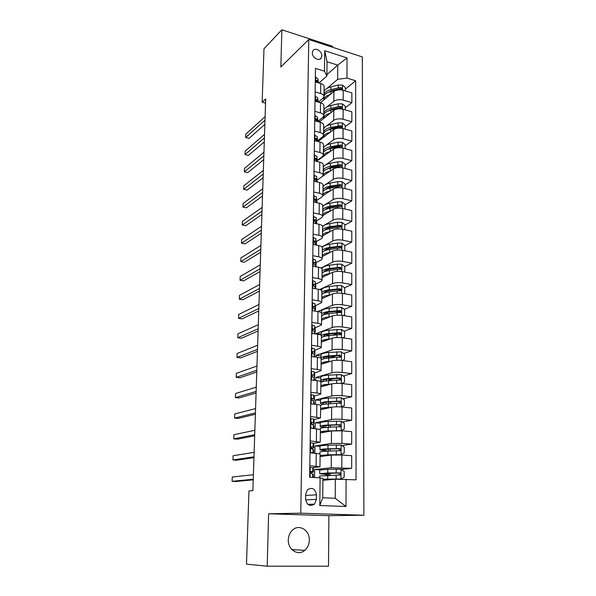 <?xml version="1.0" encoding="UTF-8"?>
<svg xmlns="http://www.w3.org/2000/svg" width="596" height="596" viewBox="0 0 596 596"><rect width="100%" height="100%" fill="white"/><g stroke="black" fill="none" stroke-linecap="round" stroke-linejoin="round"><path stroke-width="0.89" d="M288.3 539.842C287.749 549.698 298.224 556.306 304.765 550.346C307.655 547.813 309.168 544.424 309.324 540.185C309.816 530.246 299.132 523.69 292.561 530.03C289.894 532.519 288.471 535.797 288.3 539.842M312.326 52.843C312.013 57.775 319.478 61.813 321.371 57.767L321.84 55.86C322.145 50.936 314.673 46.883 312.773 50.98L312.326 52.843M332.561 47.255L332.568 46.294L281.863 29.8L263.983 48.76L262.166 102.236L265.548 103.175M363.91 515.242L362.301 56.911L308.78 39.537L300.757 513.186L363.91 515.242L328.895 515.674L268.632 513.774L267.194 566.2L328.5 566.2L328.895 515.674M267.194 566.2L246.483 564.159L248.972 490.888L252.883 490.605L265.689 98.914L262.166 102.236M316.401 499.381L316.461 494.844C315.217 488.653 312.215 486.954 307.462 489.748L305.651 494.367L305.584 498.934C306.784 505.095 309.756 506.831 314.502 504.134L316.401 499.381L305.629 499.873M346.067 479.266L346.008 506.496L319.799 505.512L320.097 477.843L322.92 478.558L322.734 497.749L335.228 498.278L335.332 479.236L356.043 479.817L355.656 80.765L345.3 89.266M326.913 74.634L337.738 65.12L327.04 61.753L326.899 76.05L324.492 71.17L315.478 68.391L309.659 477.269L320.097 477.843M324.492 71.17L324.708 50.727L347.036 57.887L346.984 78.098L355.656 80.765M281.863 29.8L280.843 66.983L308.78 39.537M268.632 513.774L300.757 513.186M326.899 76.05L318.957 83.008M315.142 91.896L320.618 93.505C322.853 94.22 323.986 95.233 324 96.537L323.062 98.154L318.309 102.139M314.867 111.325L320.38 112.875C322.637 113.568 323.77 114.544 323.792 115.803L322.846 117.36L317.951 121.279M314.584 131.038L320.141 132.536C322.414 133.206 323.561 134.137 323.576 135.344L322.63 136.842L317.698 140.604M314.301 151.049L319.896 152.487C322.19 153.127 323.345 154.021 323.36 155.176L322.406 156.606L317.437 160.205M314.01 171.35L319.65 172.728C321.959 173.339 323.121 174.196 323.144 175.299L322.183 176.662L317.176 180.089M313.72 191.957L319.404 193.275C321.728 193.856 322.898 194.676 322.92 195.726L321.952 197.015L316.908 200.263M313.421 212.884L319.151 214.128C321.49 214.687 322.674 215.461 322.697 216.452L321.721 217.667L316.632 220.744L316.61 223.746M313.116 234.116L318.89 235.301C321.251 235.83 322.443 236.56 322.466 237.491L321.482 238.631L316.349 241.522M312.811 255.684L318.629 256.801C321.006 257.293 322.212 257.979 322.235 258.85L321.244 259.916L316.059 262.62M312.498 277.587L318.361 278.63C320.76 279.092 321.974 279.733 321.996 280.537L321.006 281.528L315.768 284.031M312.185 299.825L318.093 300.794C320.514 301.226 321.736 301.814 321.758 302.559L315.463 305.763M311.864 322.414L317.817 323.315C320.253 323.71 321.49 324.246 321.52 324.924L315.157 327.837M311.537 345.36L317.541 346.179C320 346.544 321.237 347.028 321.266 347.632L314.837 350.247M311.209 368.678L317.258 369.416C319.732 369.743 320.991 370.176 321.02 370.705L314.502 373.007M310.866 392.369L316.975 393.025C319.471 393.308 320.73 393.688 320.76 394.15L314.144 396.117M310.523 416.44L320.506 417.96L313.764 419.599M310.181 440.906L320.238 442.165L313.332 443.454M309.823 465.781L319.97 466.757L312.796 467.689M322.905 480.264L335.332 479.236M314.554 477.538L314.658 469.521L331.22 467.771L351.685 468.374L341.217 469.425M320.082 456.543L331.309 455.083L341.851 455.024L351.692 455.717L351.685 468.374M314.867 453.139L314.956 445.972L331.391 443.461L341.895 443.364L351.7 444.117L341.851 445.555M320.343 432.942L331.48 430.968L341.94 430.826L351.707 431.66L351.7 444.117M315.172 428.546L315.247 422.788L331.562 419.532C334.334 419.092 337.805 419.033 341.985 419.346L351.707 420.247L342.395 422.02M320.596 409.705L331.652 407.239C334.408 406.748 337.865 406.673 342.03 407.016L351.714 407.984L351.707 420.247M315.478 404.349L315.537 399.953L331.734 395.982C334.483 395.446 337.925 395.357 342.074 395.714L351.722 396.75L342.871 398.828M320.842 386.826L331.816 383.876C334.557 383.295 337.984 383.191 342.119 383.571L351.722 384.681L351.722 396.75M315.783 380.546L315.82 377.462L331.897 372.798C334.624 372.165 338.044 372.053 342.156 372.455L351.729 373.618L343.289 375.964M321.088 364.298L331.987 360.878C334.699 360.2 338.103 360.073 342.201 360.498L351.737 361.735L351.729 373.618M316.074 357.116L316.096 355.305L332.061 349.971C334.766 349.249 338.163 349.107 342.246 349.554L351.737 350.843L343.661 353.435M321.326 342.104L332.143 338.237C334.84 337.47 338.223 337.314 342.283 337.783L351.744 339.139L351.737 350.843M316.364 334.051L316.372 333.484L332.225 327.495C334.907 326.683 338.275 326.519 342.327 327.003L351.752 328.418L343.996 331.234M321.564 320.246L332.307 315.94C334.982 315.083 338.334 314.911 342.372 315.411L351.759 316.893L351.752 328.418M317.743 311.522L332.382 305.361C335.049 304.459 338.394 304.273 342.409 304.802L351.759 306.337L344.302 309.346M321.803 298.708L332.464 293.984C335.123 293.046 338.446 292.845 342.454 293.388L351.767 294.983L351.759 306.337M319.642 289.537L332.538 283.562C335.183 282.579 338.506 282.37 342.491 282.929L351.774 284.59L344.577 287.786M322.034 277.49L332.62 272.357C335.257 271.336 338.558 271.113 342.529 271.694L351.774 273.408L351.774 284.59M321.013 267.991L332.695 262.098C335.317 261.033 338.61 260.795 342.566 261.398L351.782 263.164L344.779 266.554M322.257 256.585L332.769 251.058C335.392 249.955 338.67 249.709 342.611 250.327L351.782 252.145L351.782 263.164M321.967 246.878L332.844 240.948C335.451 239.801 338.722 239.547 342.648 240.181L351.789 242.058L344.838 245.701M322.481 235.986L332.926 230.071C335.518 228.886 338.774 228.626 342.685 229.274L351.796 231.203L351.789 242.058M322.563 226.219L332.993 220.11C335.585 218.888 338.826 218.613 342.722 219.283L351.796 221.265L344.898 225.146M322.704 215.685L333.075 209.397C335.652 208.138 338.886 207.848 342.767 208.533L351.804 210.574L351.796 221.265M322.808 206.045L333.142 199.578C335.712 198.282 338.93 197.991 342.804 198.691L351.811 200.778L344.957 204.89M322.928 195.674L333.216 189.021C335.779 187.688 338.99 187.382 342.842 188.105L351.811 190.236L351.811 200.778M323.025 186.168L324.321 185.311M324.947 184.894L333.291 179.351C335.839 177.981 339.035 177.668 342.879 178.398L351.819 180.581L345.017 184.931M322.63 176.289L333.365 168.944C335.906 167.543 339.087 167.215 342.916 167.968L351.819 170.203L351.819 180.581M323.241 166.575L324.179 165.911M325.602 164.913L333.432 159.408C335.965 157.977 339.139 157.642 342.953 158.402L351.826 160.682L345.077 165.248M318.569 159.378L318.562 159.959L333.507 149.156C336.032 147.689 339.191 147.339 342.991 148.121L351.834 150.453L351.826 160.682M323.449 147.257L324.217 146.691M326.057 145.327L333.574 139.762C336.092 138.257 339.236 137.899 343.02 138.697L351.834 141.073L345.129 145.849M318.815 139.747L318.8 140.939L333.641 129.652C336.151 128.118 339.288 127.753 343.058 128.565L351.841 130.978L351.834 141.073M323.658 128.214L324.298 127.715M326.444 126.039L333.708 120.392C336.211 118.82 339.34 118.448 343.095 119.274L351.841 121.733L345.188 126.724M319.262 122.001L333.782 110.424C336.271 108.822 339.392 108.442 343.132 109.284L351.849 111.787L351.841 121.733M319.039 121.942L319.061 120.392M323.859 109.433L324.418 108.979M326.794 107.042L333.849 101.29C336.33 99.659 339.437 99.271 343.169 100.121L351.856 102.676L345.24 107.861M320.402 102.743L333.916 91.471C336.39 89.802 339.489 89.407 343.199 90.272L351.856 92.864L351.856 102.676M319.292 102.423L319.3 101.305M324.06 90.912L324.552 90.495M327.107 88.32L337.656 79.335L337.738 65.12L347.036 57.887M320.067 469.849L314.658 469.521M326.69 475.34L326.697 474.707M340.234 268.759L339.124 269.295M339.981 289.827L337.671 290.855M339.556 311.268L335.541 312.885M338.632 333.179L332.881 335.257M336.472 355.738L330.586 357.63M333.536 378.676L330.259 379.585M310.009 452.796L320.112 453.921L319.97 466.735M322.987 456.163L322.309 455.784L328.985 454.986L340.986 454.651L344.235 452.945L344.25 447.171L341.024 445.003L327.986 445.182C322.987 445.368 320.32 445.733 319.985 446.277L314.956 445.972M320.238 423.227L315.247 422.788M310.36 428.137L320.38 429.53L320.238 442.128M320.492 400.46L315.537 399.953M310.702 403.872L316.834 404.49C319.337 404.758 320.611 405.109 320.641 405.533L320.506 417.915M320.737 378.035L315.82 377.462M311.045 380.002L317.124 380.702C319.605 381.008 320.864 381.41 320.894 381.909L320.767 394.09M320.976 355.946L316.096 355.305M311.38 356.505L317.407 357.287C319.873 357.63 321.117 358.092 321.147 358.665L321.02 370.645M321.214 334.185L316.372 333.484M327.867 339.765L327.867 339.765C325.535 340.152 324.12 340.659 323.606 341.292M311.708 333.387L317.69 334.244C320.134 334.624 321.371 335.138 321.4 335.779L321.274 347.565M312.028 310.62L317.966 311.559C320.387 311.976 321.616 312.535 321.646 313.25L321.52 324.842M312.349 288.218L318.234 289.224C320.641 289.678 321.855 290.289 321.885 291.064L321.758 302.47M312.662 266.151L318.502 267.239C320.886 267.716 322.093 268.379 322.123 269.221L322.004 280.44M312.975 244.427L318.763 245.582C321.132 246.096 322.332 246.804 322.354 247.705L322.235 258.746M313.28 223.038L319.024 224.252C321.378 224.796 322.563 225.549 322.585 226.51L322.466 237.379M313.578 201.962L319.277 203.243C321.616 203.817 322.794 204.614 322.816 205.635L322.697 216.333M313.868 181.206L319.53 182.555C321.847 183.151 323.017 183.993 323.039 185.065L322.92 195.6M314.166 160.756L319.784 162.164C322.078 162.79 323.241 163.669 323.255 164.801L323.144 175.172M314.45 140.604L320.022 142.071C322.302 142.727 323.457 143.643 323.479 144.828L323.367 155.042M314.733 120.757L320.268 122.277C322.525 122.955 323.673 123.916 323.688 125.153L323.583 135.203M315.008 101.186L320.506 102.765C322.749 103.473 323.881 104.464 323.904 105.753L323.792 115.654M346.984 78.098L337.656 79.335M315.284 81.905L320.737 83.537C322.965 84.267 324.09 85.295 324.112 86.629L324 96.381M322.734 497.749L319.799 505.512M335.228 498.278L346.008 506.496M324.708 50.727L327.04 61.753M309.801 467.42L312.825 467.718L313.399 468.419L313.377 472.188M310.322 467.368L309.801 467.637M309.667 477.016L310.091 477.292L310.233 467.413M310.546 472.747L313.354 472.144L312.781 471.488L310.807 471.518L311.388 473.634L313.325 474.505L313.31 477.47M253.255 479.236L232.09 481.315L232.261 477.016L253.404 474.729M310.613 471.831L310.501 472.36M253.24 479.832L235.912 481.508L232.09 481.315M325.461 473.261L325.453 474.364L330.028 474.945L327.428 475.325M322.913 479.467L340.89 479.035L344.168 477.254L344.183 471.384L340.927 469.231L327.785 469.283L319.724 470.088M340.89 479.035L322.92 479.177M322.905 479.996L324.157 480.16M319.665 476.033L340.294 474.982C340.919 473.962 340.674 473.269 339.564 472.889L327.755 472.986L319.687 473.686L327.025 474.744M325.453 474.364L322.131 473.738L338.126 473.023C339.348 473.343 339.623 474.036 338.96 475.109L340.294 474.982M310.017 452.178L313.079 453.012M310.531 452.513L310.009 452.587M310.151 442.768L313.153 443.148L313.742 444.221L313.697 447.827M310.665 442.686L310.151 442.947M311.209 448.587L313.675 447.775L313.109 446.858L311.127 446.806L311.723 448.877L313.071 449.205L313.645 450.092L313.63 453.049M253.993 456.804L232.939 459.948L233.103 455.709L254.134 452.349M310.889 447.268L310.911 448.073M253.963 457.639L236.724 460.187L232.939 459.948M310.367 427.734L312.751 428.338M310.874 428.077L310.494 428.144M310.494 418.519L313.474 418.973L314.055 420.329L314.01 423.853M311.008 418.407L310.494 418.66M312.624 424.628L313.988 423.786L313.429 422.624L311.447 422.497L312.058 424.523L313.392 424.933L313.958 426.073L313.95 428.442M254.715 434.693L233.774 438.872L233.937 434.693L254.857 430.305M311.194 423.1L311.425 424.069M254.678 435.773L237.536 439.155L233.774 438.872M310.836 394.649L313.787 395.185L314.36 396.809L314.315 400.259M311.343 394.515L310.836 394.753M313.63 400.952L314.315 400.356L313.742 398.776L311.76 398.568L312.386 400.564L313.712 401.048L314.263 404.23M255.423 412.901L234.593 418.094L234.757 413.967L255.565 408.58M311.522 399.342L311.879 400.229M255.379 414.22L238.325 418.414L234.593 418.094M340.986 454.651L327.904 454.778L320.097 455.553M320.089 455.977L321.475 456.365M319.925 452.193L319.925 452.133C320.253 451.626 322.928 451.291 327.934 451.12L340.42 450.636C341.009 449.637 340.756 448.952 339.675 448.587L327.956 448.818C322.95 448.989 320.283 449.339 319.948 449.861L326.466 451.172M325.677 449.22L325.662 450.762L322.369 449.913C322.652 449.481 324.872 449.19 329.029 449.049L338.245 448.788C339.437 449.093 339.72 449.764 339.094 450.814L340.42 450.636M325.662 450.762L328.642 451.105M340.614 430.737L344.309 429.023L344.324 423.339L341.121 421.156L328.18 421.454C323.218 421.715 320.574 422.192 320.246 422.877L320.246 422.959M341.083 430.647L328.105 430.901C323.866 431.087 321.281 431.437 320.35 431.951M320.343 432.51L321.058 432.815M330.713 431.102L329.171 431.169C325.036 431.362 322.831 431.72 322.548 432.242L322.741 432.517M320.179 428.718L320.179 428.643C320.514 427.995 323.166 427.548 328.135 427.302L340.54 426.669C341.091 425.693 340.837 425.022 339.78 424.672L328.15 425.03C323.188 425.283 320.536 425.745 320.208 426.408C320.179 426.855 321.356 427.257 323.74 427.63M325.468 427.459L322.607 426.46C322.883 425.909 325.088 425.522 329.223 425.32L338.364 424.941C339.526 425.224 339.817 425.879 339.236 426.907L340.54 426.669M341.337 406.949L344.376 405.481L344.391 399.879L341.217 397.681L328.374 398.091C323.457 398.433 320.827 399.015 320.499 399.842L320.492 399.931M329.983 401.928L330.579 402.36L330.564 403.723M331.838 407.195L328.299 407.396C324.097 407.642 321.527 408.089 320.603 408.722M329.551 407.709L329.357 407.716C325.252 407.969 323.062 408.424 322.786 409.065L322.808 409.214M320.536 405.317C321.289 404.624 323.881 404.133 328.329 403.85L340.659 403.082C341.18 402.121 340.919 401.473 339.884 401.13L328.351 401.622C323.419 401.942 320.79 402.516 320.462 403.321L322.652 404.505M324.217 404.237L322.846 403.373C323.121 402.695 325.304 402.225 329.402 401.957L338.476 401.458L339.66 402.456M311.172 371.159L314.099 371.77L314.643 373.431L314.613 377.03M311.678 371.003L311.172 371.226M314.092 377.752L314.613 377.149L314.055 375.301L312.744 374.735L312.073 375.018L312.706 376.977L314.025 377.544L314.576 380.404M256.124 391.423L235.405 397.592L235.569 393.524L256.265 387.162M256.079 392.965L239.108 397.964L235.405 397.592M341.784 383.533L344.443 382.297L344.458 376.791L341.389 374.631L328.567 375.093C323.68 375.502 321.073 376.195 320.745 377.156L320.745 377.261M328.24 379.078L330.743 380.047L330.743 380.606M331.093 384.07L328.493 384.249C324.321 384.562 321.773 385.098 320.857 385.843M328.813 384.688C325.178 385.016 323.248 385.538 323.017 386.238L323.017 386.245M320.894 382.394C321.81 381.634 324.351 381.09 328.523 380.769L340.778 379.861L339.988 377.953L328.538 378.572C323.65 378.967 321.035 379.637 320.708 380.583L322.212 381.745M323.747 381.358L323.077 380.628C323.352 379.846 325.52 379.287 329.588 378.959L338.588 378.341L339.75 379.265M311.499 348.034L314.405 348.72L314.911 354.166M311.999 347.855L311.499 348.071M314.479 354.925L314.911 354.3L314.36 352.199L313.056 351.551L312.379 351.841L313.027 353.763L314.33 354.404L314.882 356.959M256.816 370.25L236.202 377.372L236.366 373.364L256.958 366.048M256.764 372.016L239.883 377.782L236.202 377.372M312.319 325.073L314.703 326.027L315.209 331.652M315.157 333.678L314.628 331.622L314.599 333.797M257.502 349.375L236.992 357.429L237.148 353.473L257.636 345.24M314.837 332.441L315.209 331.801L314.658 329.454L313.369 328.739L312.684 329.014L313.34 330.914L314.628 331.622M257.435 351.364L240.65 357.876L236.992 357.429M312.14 302.835L315.001 303.692L315.5 309.48M258.172 328.798L237.774 337.746L237.931 333.842L258.306 324.723M315.18 310.293L314.956 307.059L313.675 306.269L312.989 306.553L313.645 308.415L314.926 309.197L315.381 311.149M258.105 330.996L241.402 338.237L237.774 337.746M312.453 280.738L315.291 281.692L315.783 287.644M258.835 308.512L238.542 318.331L238.698 314.479L258.969 304.489M315.507 288.479L315.247 285.007L313.98 284.15L313.287 284.426L313.95 286.259L315.217 287.116L315.567 288.769M258.761 310.911L242.147 318.86L238.542 318.331M312.766 258.977L315.575 260.02L316.059 266.136M259.491 288.501L239.301 299.17L239.45 295.37L259.618 284.53M315.94 266.762L315.53 263.298L314.278 262.374L313.578 262.635L314.248 264.445L315.507 265.362L315.768 266.732M259.409 291.094L242.877 299.736L239.301 299.17M342.156 372.455L342.201 360.498L344.51 359.477L344.525 354.046L341.396 351.826L328.754 352.452C323.904 352.929 321.319 353.719 320.991 354.814L320.991 354.933M327.003 356.661L330.847 357.853M330.624 361.31L328.679 361.467C324.537 361.839 322.011 362.457 321.102 363.314M328.277 362.04C325.364 362.413 323.695 362.934 323.293 363.605M321.132 359.917C322.049 359.045 324.574 358.412 328.709 358.032L340.89 357.004L340.085 355.142L328.731 355.872C323.874 356.341 321.281 357.116 320.953 358.189L320.946 358.285M321.147 358.717L322.041 359.336M323.606 358.814L323.3 358.233C323.576 357.339 325.729 356.699 329.767 356.311L338.699 355.581L339.847 356.438M342.64 337.835L344.577 337.001L344.592 331.659L341.486 329.417L328.94 330.154C324.127 330.698 321.557 331.585 321.229 332.806L321.229 332.94M326.265 334.609L329.946 335.548M330.311 338.893L328.865 339.035C324.76 339.459 322.25 340.16 321.341 341.128M321.378 337.783C322.287 336.8 324.79 336.084 328.895 335.652L341.001 334.498L340.189 332.672L328.91 333.522C324.805 333.961 322.294 334.684 321.393 335.675M321.386 336.725L322.019 337.262M323.635 336.598L323.524 336.181C323.799 335.175 325.938 334.453 329.946 334.013L338.811 333.171L339.929 333.969M343.05 315.522L344.637 314.867L344.652 309.607L341.575 307.357L337.09 307.275L329.126 308.192C324.343 308.803 321.795 309.786 321.467 311.127L321.467 311.276M325.856 312.907L328.538 313.675M330.117 316.819L329.052 316.938C324.969 317.422 322.481 318.197 321.579 319.27M327.547 317.847L323.956 319.285M321.616 315.977C322.518 314.889 325.006 314.099 329.081 313.608L341.106 312.334L340.286 310.546L329.096 311.507C325.021 312.006 322.54 312.803 321.639 313.898M321.624 315.06L322.078 315.522M323.762 314.695L323.747 314.45C324.015 313.347 326.146 312.55 330.117 312.051L338.923 311.105L340.018 311.842M343.46 293.56L344.704 293.076L344.719 287.89L341.664 285.626L337.209 285.551L329.305 286.564C324.559 287.235 322.026 288.308 321.698 289.768L321.698 289.932M325.647 291.519L327.487 292.159M329.99 295.08L329.23 295.176C325.185 295.713 322.712 296.562 321.81 297.739M327.279 296.286L324.321 297.59M321.847 294.491C322.741 293.306 325.215 292.435 329.26 291.898L341.21 290.505L340.383 288.762L329.275 289.827C325.237 290.379 322.764 291.25 321.87 292.45M321.855 293.709L322.183 294.104M323.956 293.098L323.963 293.046C324.231 291.839 326.347 290.967 330.288 290.416L339.027 289.365L340.1 290.043M344.704 293.076L343.549 293.575M343.862 271.94L344.764 271.597L344.779 266.494L341.746 264.222L337.329 264.147L329.484 265.25C324.842 265.972 322.324 267.112 321.937 268.669M325.55 270.45L326.764 270.994M329.923 273.668L329.409 273.735C325.394 274.324 322.935 275.255 322.041 276.522M327.025 275.069L324.723 276.186M322.078 273.326C322.965 272.044 325.423 271.098 329.439 270.51L341.307 269.012L340.472 267.299L329.454 268.468C325.438 269.072 322.987 270.018 322.101 271.314M324.202 271.806C324.626 270.569 326.712 269.668 330.46 269.101L339.131 267.947L340.174 268.58M344.764 271.597L343.996 271.962M313.071 237.543L315.858 238.683L316.334 244.949M260.139 268.766L240.046 280.269L240.195 276.514L260.266 264.855M316.334 245.098L315.813 241.909L314.569 240.918L313.868 241.179L315.977 245.03M260.042 271.553L243.6 280.865L240.046 280.269M344.257 250.655L344.823 250.447L344.838 245.418L341.828 243.131L337.448 243.064L329.655 244.256C325.602 244.926 323.159 245.977 322.324 247.415M325.535 249.694L326.325 250.141M329.901 252.57L329.588 252.615C325.595 253.255 323.159 254.254 322.272 255.624M326.757 254.224L325.178 255.051M322.302 252.473C323.188 251.087 325.625 250.082 329.61 249.433L341.404 247.832L340.569 246.148L329.625 247.429C325.647 248.078 323.211 249.098 322.324 250.484M324.47 250.812C325.081 249.575 327.13 248.674 330.631 248.1L339.236 246.856L340.249 247.437M344.823 250.447L344.384 250.678M313.369 216.437L316.133 217.659L316.595 223.738M260.772 249.307L240.791 261.607L240.933 257.904L260.899 245.448M316.565 223.731L316.096 220.833L314.859 219.79L314.152 220.043L316.2 223.656M260.675 252.279L244.315 262.24L240.791 261.607M344.644 229.691L344.905 224.655L341.918 222.36L337.56 222.286L329.826 223.567C325.878 224.275 323.464 225.37 322.585 226.867M325.565 229.236L326.057 229.579M329.901 231.784L329.759 231.807C325.796 232.492 323.375 233.565 322.496 235.025M326.265 233.848L325.893 234.057M322.525 231.918C323.412 230.443 325.826 229.363 329.782 228.67L341.501 226.964L340.659 225.318L329.804 226.696C325.848 227.389 323.427 228.484 322.548 229.959M324.775 230.101C325.52 228.879 327.524 227.985 330.795 227.411L339.34 226.07L340.323 226.614M313.667 195.644L316.409 196.956L316.886 202.707M261.398 230.108L241.514 243.19L241.663 239.532L261.525 226.301M316.759 202.677L316.372 200.077L315.142 198.975L314.435 199.22L316.424 202.603M261.294 233.267L245.016 243.861L241.514 243.19M344.95 209.025L344.965 204.19L341.992 201.888L337.679 201.813L329.998 203.184C326.072 203.936 323.68 205.099 322.801 206.685M322.749 211.662C323.621 210.105 326.027 208.95 329.953 208.213L329.931 211.304C325.997 212.034 323.591 213.174 322.719 214.724M329.953 208.213L341.597 206.41L340.756 204.793L329.968 206.261C326.042 207.006 323.643 208.168 322.771 209.732M325.096 209.68C325.952 208.473 327.904 207.587 330.951 207.021L339.437 205.59L340.756 204.793M313.958 175.157L316.677 176.55L317.154 181.989M262.017 211.17L242.237 225.012L242.378 221.399L262.143 207.415M316.968 181.944L316.64 179.627L315.426 178.465L314.718 178.703L316.655 181.869M261.912 214.5L245.716 225.713L242.237 225.012M345.01 188.619L345.017 184.022L342.074 181.713L337.79 181.646L330.162 183.091C326.265 183.888 323.889 185.125 323.017 186.794M329.975 191.122C326.139 191.905 323.792 193.097 322.935 194.713M322.965 191.696C323.837 190.049 326.221 188.835 330.124 188.053L341.687 186.153L340.845 184.566L330.139 186.131C326.243 186.921 323.859 188.142 322.987 189.796M325.431 189.528C326.377 188.358 328.269 187.487 331.115 186.928L339.534 185.408L340.845 184.566M314.248 154.967L316.945 156.443L317.422 161.576M262.627 192.486L242.945 207.065L243.086 203.504L262.747 188.783M316.878 161.404L314.993 158.484L315.701 158.253L316.908 159.482L317.176 161.509M262.516 195.987L246.401 207.795L242.945 207.065M345.069 168.504L345.077 164.146L342.156 161.829L337.902 161.762L330.326 163.289C326.459 164.131 324.097 165.427 323.233 167.178M330.028 171.223C326.28 172.058 323.986 173.309 323.151 174.993M323.181 172.013C324.045 170.285 326.414 169.003 330.288 168.176L341.776 166.195L340.927 164.63L330.303 166.284C326.429 167.118 324.068 168.4 323.203 170.143M325.788 169.651L331.272 167.118L339.631 165.517L340.927 164.63M314.532 135.076L317.206 136.626L317.683 141.461M263.231 174.054L243.652 189.342L243.786 185.825L263.35 170.396M317.392 141.379L317.169 139.62L315.969 138.346L315.262 138.563L317.094 141.304M263.112 177.72L247.079 190.109L243.652 189.342M345.121 148.68L345.136 144.56L342.231 142.228L338.007 142.161L330.489 143.77C326.653 144.657 324.298 146.013 323.442 147.845M330.102 151.615C325.774 152.68 323.457 154.267 323.159 156.368L323.159 156.636M323.39 152.613C324.254 150.803 326.601 149.462 330.452 148.59L341.866 146.512L341.016 144.977L330.467 146.72C326.623 147.599 324.269 148.948 323.412 150.766M326.161 150.043L331.428 147.592L339.727 145.908L341.016 144.977M314.807 115.475L317.467 117.099L317.929 121.018M263.827 155.861L244.345 171.849L244.479 168.377L263.946 152.248M317.608 121.547L317.43 120.049L316.238 118.716L315.53 118.932L317.228 121.442M263.7 159.691L247.75 172.646L244.345 171.849M345.181 129.146L345.188 125.249L342.313 122.91L338.111 122.843L330.646 124.527C326.839 125.451 324.507 126.866 323.65 128.781M330.177 132.29C325.93 133.407 323.665 135.054 323.375 137.229L323.367 137.467M323.598 133.482C324.455 131.589 326.794 130.189 330.609 129.28L341.955 127.119L341.106 125.607L330.624 127.44C326.809 128.356 324.47 129.764 323.621 131.656M326.556 130.695L331.577 128.341L339.824 126.576L341.106 125.607M315.083 96.15L317.72 97.848L318.182 101.923M264.415 137.907L245.023 154.58L245.165 151.146L264.527 134.346M317.824 101.998L317.683 100.754L316.506 99.376L315.798 99.577L317.296 101.849M264.281 141.893L248.413 155.4L245.023 154.58M345.233 109.888L345.248 106.207L342.387 103.86L338.223 103.801L330.81 105.559C327.018 106.52 324.701 107.995 323.851 109.977M330.259 113.233C326.094 114.402 323.866 116.116 323.576 118.366L323.576 118.567M323.807 114.618C324.656 112.651 326.973 111.191 330.765 110.238L342.037 108.003L341.188 106.513L338.208 106.677L330.78 108.427C326.995 109.381 324.671 110.849 323.822 112.823M326.958 111.594L331.734 109.366L339.921 107.518L341.188 106.513M315.351 77.1L317.973 78.873L318.398 82.837M264.989 120.191L245.701 137.52L245.835 134.13L265.108 116.674M318.041 82.732L316.767 80.311L316.059 80.497L317.281 82.501M264.855 124.326L249.061 138.376L245.701 137.52M345.293 90.897L345.3 87.433L342.462 85.079L338.327 85.019L330.959 86.852C327.204 87.85 324.902 89.378 324.06 91.441M330.355 94.444C326.25 95.665 324.06 97.439 323.784 99.755L323.777 99.927M324.008 96.016C324.85 93.974 327.159 92.454 330.922 91.464L342.119 89.147L341.27 87.686L338.312 87.858L330.936 89.676C327.174 90.674 324.872 92.194 324.023 94.242M327.375 92.752L331.883 90.652L340.011 88.73L341.27 87.686M331.309 455.083L331.22 467.771M331.48 430.968L331.391 443.461M331.652 407.239L331.562 419.532M331.816 383.876L331.734 395.982M331.987 360.878L331.897 372.798M332.143 338.237L332.061 349.971M332.307 315.94L332.225 327.495M332.464 293.984L332.382 305.361M332.62 272.357L332.538 283.562M332.769 251.058L332.695 262.098M332.926 230.071L332.844 240.948M333.075 209.397L332.993 220.11M333.216 189.021L333.142 199.578M333.365 168.944L333.291 179.351M333.507 149.156L333.432 159.408M333.641 129.652L333.574 139.762M333.782 110.424L333.708 120.392M333.916 91.471L333.849 101.29M341.851 455.024L341.806 467.763M316.238 453.236L316.081 466.169M316.543 428.666L316.387 441.39M341.94 430.826L341.895 443.364M316.834 404.49L316.685 417.006M342.03 407.016L341.985 419.346M317.124 380.702L316.975 393.025M342.119 383.571L342.074 395.714M317.407 357.287L317.258 369.416M317.69 334.244L317.541 346.179M342.283 337.783L342.246 349.554M317.966 311.559L317.817 323.315M342.372 315.411L342.327 327.003M318.234 289.224L318.093 300.794M342.454 293.388L342.409 304.802M318.502 267.239L318.361 278.63M342.529 271.694L342.491 282.929M318.763 245.582L318.629 256.801M342.611 250.327L342.566 261.398M319.024 224.252L318.89 235.301M342.685 229.274L342.648 240.181M319.277 203.243L319.151 214.128M342.767 208.533L342.722 219.283M319.53 182.555L319.404 193.275M342.842 188.105L342.804 198.691M319.784 162.164L319.65 172.728M342.916 167.968L342.879 178.398M320.022 142.071L319.896 152.487M342.991 148.121L342.953 158.402M320.268 122.277L320.141 132.536M343.058 128.565L343.02 138.697M320.506 102.765L320.38 112.875M343.132 109.284L343.095 119.274M320.737 83.537L320.618 93.505M343.199 90.272L343.169 100.121M305.636 495.432L316.461 494.844M313.325 474.505L313.287 477.47M313.399 468.419L313.354 472.144M312.751 473.872L312.699 477.433M312.825 467.718L312.781 471.488M326.69 475.236L327.554 475.288M340.972 478.99L341.009 469.29M327.755 472.986L327.785 469.283M328.18 473.164L328.165 474.602M328.128 479.199L328.12 479.832M325.409 479.281L325.401 480.056M327.703 479.035L327.733 475.325M336.174 472.859L336.196 469.141M336.144 478.938L336.159 475.206M338.126 473.023L339.564 472.889M310.583 442.731L310.449 452.453M313.645 450.092L313.6 453.049M313.72 444.102L313.675 447.775M313.071 449.205L313.027 452.93M313.153 443.148L313.109 446.858M310.926 418.452L310.792 428.017M313.958 426.073L313.921 428.442M314.032 420.173L313.988 423.786M313.392 424.933L313.347 428.39M313.474 418.973L313.429 422.624M311.686 422.288L312.088 422.206M311.261 394.552L311.127 403.917M314.263 402.427L314.241 404.23M314.338 396.623L314.293 400.177M313.712 401.048L313.667 404.17M313.787 395.185L313.742 398.776M311.931 398.404L312.416 398.284M341.068 454.606L341.106 445.056M327.956 448.818L327.986 445.182M328.374 449.071L328.359 451.068M328.322 455.009L328.322 455.471M325.625 455.15L325.617 455.821M327.904 454.778L327.934 451.12M336.308 448.572L336.33 444.914M336.278 454.554L336.293 450.881M338.245 448.788L339.675 448.587M341.165 430.61L341.203 421.208M328.15 425.03L328.18 421.454M325.893 425.559L325.878 427.429M328.567 425.35L328.552 427.28M325.841 431.392L325.833 431.973M328.105 430.901L328.135 427.302M336.442 424.665L336.464 421.067M336.412 430.558L336.427 426.945M338.364 424.941L339.78 424.672M341.262 406.941L341.292 397.741M328.351 401.622L328.374 398.091M326.101 402.263L326.087 404.021M328.761 402.002L328.746 403.827M326.049 408.007L326.049 408.491M328.299 407.396L328.329 403.85M336.569 401.138L336.591 397.599M336.539 406.807L336.561 403.38M338.476 401.458L339.884 401.13M311.589 371.04L311.462 380.047M314.569 379.153L314.546 380.404M314.643 373.431L314.599 376.933M312.207 374.891L312.744 374.735M314.025 377.544L313.988 380.337M314.099 371.77L314.055 375.301M341.352 383.496L341.389 374.631M328.538 378.572L328.567 375.093M326.31 379.332L326.295 380.971M328.947 379.212L328.932 380.74M326.258 384.986L326.258 385.374M328.493 384.249L328.523 380.769M336.703 377.976L336.718 374.489M336.673 383.355L336.688 380.188M338.588 378.341L339.988 377.953M311.917 347.893L311.797 356.564M314.867 356.237L314.852 356.959M314.941 350.612L314.897 354.054M314.33 354.404L314.293 356.885M314.405 348.72L314.36 352.199M312.446 351.767L313.056 351.551M312.237 325.111L312.125 333.447M315.232 328.135L315.187 331.525M314.703 326.027L314.658 329.454M312.699 328.999L313.369 328.739M312.557 302.671L312.446 310.687M315.522 306.001L315.478 309.346M314.926 309.197L314.904 311.075M315.001 303.692L314.956 307.059M312.967 306.582L313.675 306.269M312.863 280.582L312.758 288.285M315.805 284.203L315.761 287.495M315.217 287.116L315.195 288.702M315.291 281.692L315.247 285.007M313.235 284.508L313.98 284.15M313.176 258.835L313.071 266.226M316.081 262.732L316.044 265.972M315.507 265.362L315.485 266.68M315.575 260.02L315.53 263.298M313.503 262.776L314.278 262.374M341.441 360.409L341.478 351.878M328.731 355.872L328.754 352.452M326.519 356.743L326.504 358.278M329.126 357.123L329.119 358.002M328.679 361.467L328.709 358.032M336.829 355.179L336.844 351.737M336.8 360.26L336.815 357.347M338.699 355.581L340.085 355.142M341.53 337.686L341.568 329.476M328.91 333.522L328.94 330.154M326.712 334.728L326.705 335.928M328.865 339.035L328.895 335.652M336.949 332.724L336.971 329.342M336.926 337.53L336.941 334.863M338.811 333.171L340.189 332.672M341.62 315.306L341.65 307.409M329.096 311.507L329.126 308.192M326.906 313.235L326.906 313.913M329.052 316.938L329.081 313.608M337.075 310.613L337.09 307.275M337.045 315.15L337.06 312.721M338.923 311.105L340.286 310.546M341.709 293.277L341.739 285.685M329.275 289.827L329.305 286.564M329.23 295.176L329.26 291.898M337.194 288.829L337.209 285.551M337.172 293.113L337.18 290.908M339.027 289.365L340.383 288.762M341.791 271.575L341.821 264.281M329.454 268.468L329.484 265.25M329.409 273.735L329.439 270.51M337.314 267.38L337.329 264.147M337.291 271.404L337.299 269.422M339.131 267.947L340.472 267.299M313.474 237.409L313.377 244.509M316.357 241.581L316.32 244.777M315.791 243.943L315.776 244.986M315.858 238.683L315.813 241.909M313.779 241.365L314.569 240.918M341.88 250.193L341.91 243.19M329.625 247.429L329.655 244.256M329.588 252.615L329.61 249.433M337.433 246.245L337.448 243.064M337.41 250.022L337.418 248.264M339.236 246.856L340.569 246.148M313.772 216.311L313.675 223.12M316.066 222.844L316.059 223.627M316.133 217.659L316.096 220.833M314.047 220.282L314.859 219.79M341.962 229.14L341.992 222.412M329.804 226.696L329.826 223.567M329.759 231.807L329.782 228.67M337.545 225.422L337.56 222.286M337.53 228.961L337.537 227.411M339.34 226.07L340.659 225.318M314.062 195.525L313.973 202.051M316.901 200.211L316.863 202.7M316.342 202.059L316.334 202.58M316.409 196.956L316.372 200.077M314.323 199.504L315.142 198.975M342.044 208.391L342.067 201.94M329.968 206.261L329.998 203.184M337.656 204.905L337.679 201.813M337.641 208.213L337.649 206.864M314.353 175.045L314.263 181.296M317.161 179.985L317.139 181.981M316.677 176.55L316.64 179.627M314.606 179.031L315.426 178.465M342.126 187.956L342.149 181.765M330.139 186.131L330.162 183.091M330.095 191.04L330.124 188.053M337.768 184.693L337.79 181.646M337.753 187.762L337.761 186.623M314.636 154.863L314.554 160.853M317.422 160.041L317.4 161.568M316.945 156.443L316.908 159.482M314.882 158.856L315.701 158.253M342.208 167.811L342.231 161.881M330.303 166.284L330.326 163.289M330.266 171.067L330.288 168.176M337.88 164.764L337.902 161.762M337.865 167.618L337.872 166.664M314.919 134.979L314.837 140.708M317.675 140.395L317.661 141.453M317.206 136.626L317.169 139.62M315.157 138.972L315.969 138.346M342.283 147.957L342.305 142.288M330.467 146.72L330.489 143.77M330.422 151.384L330.452 148.59M337.992 145.126L338.007 142.161M337.977 147.763L337.984 146.996M315.195 115.378L315.113 120.861M317.467 117.099L317.43 120.049M315.433 119.371L316.238 118.716M342.365 128.393L342.38 122.97M330.624 127.44L330.646 124.527M330.586 131.977L330.609 129.28M338.096 125.763L338.111 122.843M338.088 128.192L338.088 127.611M315.463 96.06L315.388 101.298M317.72 97.848L317.683 100.754M315.701 100.054L316.506 99.376M342.439 109.105L342.462 103.92M330.78 108.427L330.81 105.559M330.743 112.845L330.765 110.238M338.208 106.677L338.223 103.801M338.193 108.904L338.193 108.502M315.731 77.026L315.664 82.017M317.973 78.873L317.936 81.741M315.977 81.011L316.767 80.311M342.514 90.093L342.536 85.139M330.936 89.676L330.959 86.852M330.899 93.982L330.922 91.464M338.312 87.858L338.327 85.019M291.928 549.601L304.765 550.346M319.873 59.146L321.371 57.767M307.901 504.372L314.502 504.134M319.724 470.035L319.687 473.686M330.028 474.93L330.042 473.135M329.99 479.676L329.998 479.177M319.665 475.988L319.642 477.813M319.985 446.277L319.948 449.861M330.206 451.06L330.221 449.012M319.925 452.133L319.903 453.742M320.246 422.877L320.208 426.408M330.385 427.205L330.4 425.268M320.179 428.643L320.171 429.299M320.499 399.842L320.462 403.321M339.444 403.358L340.659 403.082M320.745 377.156L320.708 380.583M339.705 380.151L340.778 379.861M320.991 354.814L320.953 358.189M339.929 357.309L340.89 357.004M321.229 332.806L321.199 335.354M340.115 334.81L341.001 334.498M321.467 311.127L321.453 312.781M340.294 312.662L341.106 312.334M321.698 289.768L321.691 290.55M340.458 290.841L341.21 290.505M340.614 269.347L341.307 269.012M340.763 248.167L341.404 247.832M340.912 227.3L341.501 226.964M341.054 206.738L341.597 206.41M341.188 186.474L341.687 186.153M341.314 166.507L341.776 166.195M323.166 155.802L323.159 156.368M341.441 146.817L341.866 146.512M323.382 136L323.375 137.229M341.56 127.417L341.955 127.119M323.598 116.481L323.576 118.366M323.807 97.245L323.784 99.755"/></g></svg>
